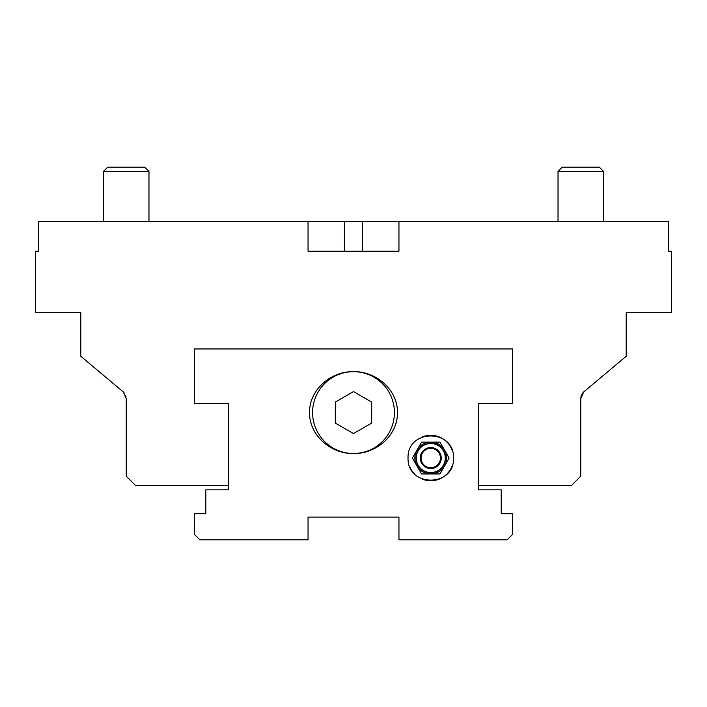 <?xml version="1.0" encoding="UTF-8"?>
<svg xmlns="http://www.w3.org/2000/svg" width="707" height="707" viewBox="0 0 707 707"><rect width="100%" height="100%" fill="white"/><g stroke="black" fill="none" stroke-linecap="round" stroke-linejoin="round"><path stroke-width="1.06" d="M126.253 171.341L148.974 171.341L144.794 167.152L107.711 167.152L103.522 171.341L126.253 171.341M580.747 171.341L603.478 171.341L599.289 167.152L562.206 167.152L558.026 171.341L580.747 171.341M308.049 517.117L308.049 539.848L199.878 539.848L194.425 534.395L194.425 513.715L205.79 513.715L205.79 489.854L228.511 489.854L228.511 403.494L194.425 403.494L194.425 348.958L512.575 348.958L512.575 403.494L478.489 403.494L478.489 489.854L501.21 489.854L501.21 513.715L512.575 513.715L512.575 534.395L507.122 539.848L398.951 539.848L398.951 517.117L308.049 517.117L398.951 517.117M453.487 458.039C454.663 487.317 407.126 487.591 408.036 458.039C407.135 428.486 454.654 428.742 453.487 458.039M353.5 371.679C331 371.06 309.162 389.787 309.542 412.588C309.162 435.424 331.044 454.106 353.5 453.487C375.956 454.106 397.838 435.424 397.458 412.588C397.838 389.787 376 371.06 353.5 371.679A40.909 40.909 0 0 1 394.409 412.588A40.909 40.909 0 0 1 353.5 453.487A40.909 40.909 0 0 1 312.591 412.588A40.909 40.909 0 0 1 353.5 371.679M205.79 513.715L205.79 509.429M501.21 509.429L501.21 513.715M409.76 466.708A22.721 22.721 0 0 0 414.629 474.035M422.07 479.028A22.721 22.721 0 0 0 451.738 466.779M451.773 449.378A22.721 22.721 0 0 0 422.07 437.041M335.321 402.089L353.5 391.59L371.679 402.089L371.679 423.078L353.5 433.577L335.321 423.078L335.321 402.089M308.049 221.698L398.951 221.698L398.951 251.241L308.049 251.241L308.049 221.698L38.611 221.698L38.611 251.241L35.35 251.241L35.35 312.591L80.801 312.591L80.801 356.266L123.301 391.943L126.253 398.642L126.253 476.218L135.337 485.302L228.511 485.302L228.511 489.854M478.489 489.854L478.489 485.302L571.663 485.302L580.747 476.218L580.747 398.642L581.41 395.248L583.522 392.111M398.951 221.698L668.389 221.698L668.389 251.241L671.65 251.241L671.65 312.591L626.199 312.591L626.199 356.266L583.717 391.925L580.747 398.642M123.628 392.252L124.158 392.845M123.478 392.111L123.036 391.705M580.968 396.689L581.41 395.248M581.879 394.25L583.372 392.252M126.032 396.689L125.59 395.248L126.032 396.689M444.544 450.085A15.908 15.908 0 0 1 430.766 473.946A15.908 15.908 0 0 1 416.989 450.085A15.908 15.908 0 0 1 444.544 450.085L449.131 458.039L439.948 473.946L421.584 473.946L412.393 458.039L421.584 442.131L439.948 442.131L444.544 450.085M430.766 443.519A14.52 14.52 0 0 1 443.333 465.294A14.52 14.52 0 0 1 418.19 465.294A14.52 14.52 0 0 1 430.766 443.519M362.594 221.698L362.594 251.241M344.406 221.698L344.406 251.241M430.766 448.353A9.686 9.686 0 0 1 439.153 462.873A9.686 9.686 0 0 1 422.379 462.873A9.686 9.686 0 0 1 430.766 448.353M430.766 447.549A10.481 10.481 0 0 0 421.681 463.279A10.481 10.481 0 0 0 439.842 463.279A10.481 10.481 0 0 0 430.766 447.549M148.974 221.698L148.974 171.341M103.522 221.698L103.522 171.341L107.711 167.152M603.478 221.698L603.478 171.341M558.026 221.698L558.026 171.341M415.99 458.039A14.767 14.767 0 0 0 430.766 472.806A14.767 14.767 0 0 0 445.534 458.039A14.767 14.767 0 0 0 430.766 443.262A14.767 14.767 0 0 0 415.99 458.039"/></g></svg>
